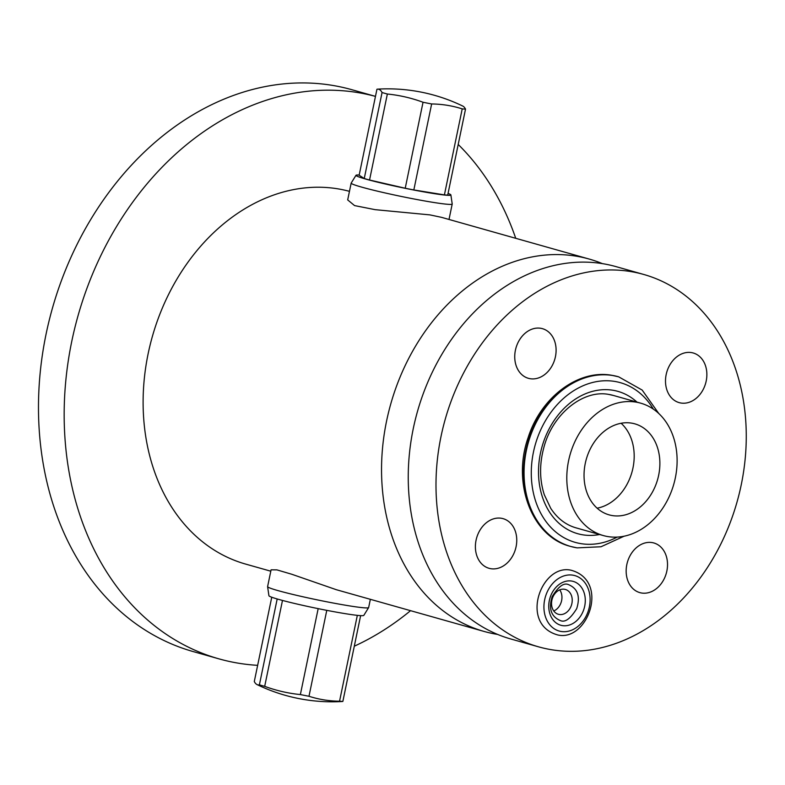 <?xml version="1.0" encoding="UTF-8"?>
<svg xmlns="http://www.w3.org/2000/svg" width="785" height="785" viewBox="0 0 785 785"><rect width="100%" height="100%" fill="white"/><g stroke="black" fill="none" stroke-linecap="round" stroke-linejoin="round"><path stroke-width="1.18" d="M538.539 646.83A193.473 151.652 105.8 0 1 442.956 427.894A193.473 151.652 105.8 0 1 630.296 271.492A193.473 151.652 -74.2 0 1 643.72 274.456A193.473 151.652 -74.2 0 1 739.303 493.392A193.473 151.652 -74.2 0 1 551.963 649.794A193.473 151.652 105.8 0 1 538.539 646.83L510.78 638.98A193.473 151.652 105.8 0 1 415.206 420.053A193.473 151.652 105.8 0 1 602.546 263.652A193.473 151.652 -74.2 0 1 615.97 266.615L643.72 274.456M530.199 378.713A25.797 20.224 105.8 0 0 555.437 356.714A25.797 20.224 105.8 0 0 540.639 328.267A25.797 20.224 105.8 0 0 515.402 350.257A25.797 20.224 105.8 0 0 530.199 378.713A25.797 20.224 -74.2 0 1 528.403 378.311A25.797 20.224 -74.2 0 1 515.666 349.119A25.797 20.224 -74.2 0 1 540.639 328.267A25.797 20.224 -74.2 0 1 542.435 328.66A25.797 20.224 -74.2 0 1 555.172 357.852A25.797 20.224 -74.2 0 1 530.199 378.713M490.851 568.703A25.797 20.224 105.8 0 0 516.088 546.703A25.797 20.224 105.8 0 0 501.301 518.257A25.797 20.224 105.8 0 0 476.063 540.247A25.797 20.224 105.8 0 0 490.851 568.703A25.797 20.224 -74.2 0 1 489.065 568.301A25.797 20.224 -74.2 0 1 476.318 539.109A25.797 20.224 -74.2 0 1 501.301 518.257A25.797 20.224 -74.2 0 1 503.087 518.659A25.797 20.224 -74.2 0 1 515.833 547.842A25.797 20.224 -74.2 0 1 490.851 568.703M680.958 403.029A25.797 20.224 105.8 0 0 706.196 381.029A25.797 20.224 105.8 0 0 691.408 352.583A25.797 20.224 105.8 0 0 666.171 374.573A25.797 20.224 105.8 0 0 680.958 403.029A25.797 20.224 -74.2 0 1 679.172 402.626A25.797 20.224 -74.2 0 1 666.426 373.434A25.797 20.224 -74.2 0 1 691.408 352.583A25.797 20.224 -74.2 0 1 693.194 352.975A25.797 20.224 -74.2 0 1 705.941 382.167A25.797 20.224 -74.2 0 1 680.958 403.029M641.62 593.018A25.797 20.224 105.8 0 0 666.857 571.019A25.797 20.224 105.8 0 0 652.06 542.572A25.797 20.224 105.8 0 0 626.822 564.572A25.797 20.224 105.8 0 0 641.62 593.018A25.797 20.224 -74.2 0 1 639.824 592.616A25.797 20.224 -74.2 0 1 627.087 563.424A25.797 20.224 -74.2 0 1 652.06 542.572A25.797 20.224 -74.2 0 1 653.856 542.975A25.797 20.224 -74.2 0 1 666.593 572.157A25.797 20.224 -74.2 0 1 641.62 593.018M559.273 614.488A12.894 10.107 -74.2 0 1 558.38 614.282A12.894 10.107 -74.2 0 1 552.002 599.691A12.894 10.107 -74.2 0 1 564.493 589.26A12.894 10.107 -74.2 0 1 565.386 589.466A12.894 10.107 -74.2 0 1 571.765 604.058A12.894 10.107 -74.2 0 1 559.273 614.488M602.399 263.623A193.473 151.652 -74.2 0 0 589.27 259.079A193.473 151.652 -74.2 0 0 575.847 256.106A193.473 151.652 105.8 0 0 388.506 412.508A193.473 151.652 105.8 0 0 484.08 631.444A193.473 151.652 105.8 0 0 497.504 634.408A193.473 151.652 -74.2 0 0 497.651 634.437M270.796 571.195L245.656 564.091A193.473 151.652 105.8 0 1 150.072 345.164A193.473 151.652 105.8 0 1 337.413 188.763A193.473 151.652 -74.2 0 1 349.462 191.344M359.187 175.026A48.464 2.718 11.7 0 0 355.998 175.281L351.189 183.052A51.594 2.895 11.7 0 0 351.17 183.101L347.686 199.91L354.565 205.591L375.142 209.664L429.905 214.884L441.504 217.337L589.27 259.079M370.353 599.318L368.646 607.551A51.594 2.895 -168.3 0 1 368.616 607.61A51.594 2.895 -168.3 0 1 348.952 605.794A51.594 2.895 11.7 0 1 296.024 595.187A51.594 2.895 11.7 0 1 267.607 586.689A51.594 2.895 11.7 0 1 267.607 586.621L271.08 569.822L276.879 569.871L291.784 574.257L336.314 589.702L484.08 631.444M257.647 665.337A291.922 228.827 -74.2 0 1 239.14 663.315A291.922 228.827 105.8 0 1 218.887 658.841A291.922 228.827 105.8 0 1 74.673 328.493A291.922 228.827 105.8 0 1 357.352 92.502A291.922 228.827 -74.2 0 1 375.465 96.388M458.204 144.46A291.922 228.827 -74.2 0 1 515.735 238.306M410.555 610.671A291.922 228.827 -74.2 0 1 354.3 646.192M218.887 658.841L193.198 651.579A291.922 228.827 105.8 0 1 48.984 321.242A291.922 228.827 105.8 0 1 331.662 85.251A291.922 228.827 -74.2 0 1 351.906 89.725L375.475 96.378M351.17 183.101A51.594 2.895 11.7 0 0 379.126 191.56A51.594 2.895 11.7 0 0 432.515 202.275A51.594 2.895 -168.3 0 0 452.209 204.031L449.01 219.457M448.058 193.424A48.464 2.718 -168.3 0 1 450.884 194.935L452.209 203.972A51.594 2.895 -168.3 0 1 452.209 204.031M450.884 194.935A48.464 2.718 -168.3 0 1 432.388 193.345A48.464 2.718 11.7 0 1 381.795 183.17A48.464 2.718 11.7 0 1 355.998 175.281M364.25 178.519L359.147 175.222L376.947 89.235A166.508 23.913 101.2 0 1 377.556 89.147A166.508 23.913 101.2 0 1 382.06 92.532A47.296 2.659 11.7 0 0 387.358 94.023L369.549 180.02A47.296 2.659 11.7 0 1 364.25 178.519L382.06 92.532M387.358 94.023A166.508 154.439 93.7 0 1 423.036 102.256L405.227 188.243L369.549 180.02M405.227 188.243A47.296 2.659 11.7 0 0 413.832 189.95L444.408 194.886A47.296 2.659 -168.3 0 0 447.715 195.092L465.525 109.105A47.296 2.659 -168.3 0 1 462.218 108.889L444.408 194.886M423.036 102.256A47.296 2.659 11.7 0 0 431.642 103.963L413.832 189.95M431.642 103.963A166.508 130.516 -74.2 0 1 447.165 105.288A166.508 130.516 -74.2 0 1 462.218 108.889M465.525 109.105A166.508 23.913 -78.8 0 0 462.787 106.073A171.974 171.974 0 0 0 377.556 89.147M267.607 586.689L268.921 595.727A48.464 2.718 11.7 0 0 295.621 603.704A48.464 2.718 11.7 0 0 345.341 613.674A48.464 2.718 -168.3 0 0 363.818 615.371L368.616 607.61M357.332 615.352L339.552 701.211A47.296 2.659 -168.3 0 0 342.859 701.417A166.508 23.913 101.2 0 1 342.25 701.505A171.974 171.974 0 0 1 257.029 684.579A166.508 23.913 -78.8 0 0 259.393 684.844A47.296 2.659 11.7 0 0 264.692 686.345A166.508 154.439 -86.3 0 0 300.37 694.568A47.296 2.659 11.7 0 0 308.986 696.275A166.508 130.516 105.8 0 0 324.028 699.886A166.508 130.516 105.8 0 0 339.552 701.211M360.629 615.636L342.859 701.417M326.776 610.347L308.986 696.275M318.17 608.64L300.37 694.568M277.183 598.965L259.393 684.844M282.482 600.446L264.692 686.345M271.747 597.228L254.291 681.547A166.508 23.913 -78.8 0 0 257.029 684.579M559.725 589.878A12.894 10.107 -74.2 0 1 553.768 610.965M640.658 403.156A68.786 53.92 -74.2 0 0 635.889 402.097A68.786 53.92 105.8 0 0 569.272 457.704A68.786 53.92 105.8 0 0 603.263 535.547A68.786 53.92 105.8 0 0 608.032 536.606A68.786 53.92 -74.2 0 0 674.639 480.999A68.786 53.92 -74.2 0 0 640.658 403.156L613.428 395.463A68.786 53.92 -74.2 0 0 609.082 394.472M631.533 423.115A47.296 37.072 105.8 0 0 585.738 461.344A47.296 37.072 105.8 0 0 609.101 514.862A47.296 37.072 105.8 0 0 612.388 515.588A47.296 37.072 -74.2 0 0 658.183 477.358A47.296 37.072 -74.2 0 0 634.82 423.841A47.296 37.072 -74.2 0 0 631.533 423.115M621.112 423.262A47.296 37.072 -74.2 0 1 631.945 472.168A47.296 37.072 -74.2 0 1 597.12 508.18M618.433 376.771A88.136 69.09 105.8 0 0 618.168 376.692A88.136 69.09 105.8 0 0 612.055 375.348A88.136 69.09 -74.2 0 0 526.715 446.596A88.136 69.09 -74.2 0 0 570.253 546.331C531.837 536.744 511.81 483.295 528.138 437.598C540.757 397.495 578.162 369.087 611.839 375.299L618.688 376.839A88.136 69.09 105.8 0 0 612.575 375.485A88.136 69.09 -74.2 0 0 527.226 446.734A88.136 69.09 -74.2 0 0 570.764 546.478L570.253 546.331A88.136 69.09 -74.2 0 0 570.509 546.399M571.637 581.047A22.785 17.859 -74.2 0 1 584.697 606.177A22.785 17.859 -74.2 0 1 562.403 625.606A22.785 17.859 105.8 0 1 549.343 600.476A22.785 17.859 105.8 0 1 571.637 581.047M572.854 575.16A28.809 22.579 105.8 0 0 544.672 599.72A28.809 22.579 105.8 0 0 561.187 631.483A28.809 22.579 -74.2 0 0 589.368 606.933A28.809 22.579 -74.2 0 0 572.854 575.16M576.887 547.822A88.136 69.09 -74.2 0 1 570.764 546.478L577.103 547.871L601.006 546.762L624.055 536.224M653.326 409.113A82.974 65.037 105.8 0 0 614.606 381.402A82.974 65.037 -74.2 0 0 533.437 452.15A82.974 65.037 -74.2 0 0 581.008 543.652A82.974 65.037 105.8 0 0 617.177 537.097M599.583 534.506A73.947 57.962 105.8 0 1 582.833 534.83A73.947 57.962 -74.2 0 1 540.433 453.279A73.947 57.962 -74.2 0 1 612.781 390.233A73.947 57.962 105.8 0 1 636.978 402.116M560.519 620.631C565.112 622.662 570.509 618.659 576.71 608.63C580.508 596.443 577.731 588.426 568.379 584.57C563.787 582.539 558.39 586.542 552.189 596.571C548.391 608.758 551.168 616.774 560.519 620.631M557.939 635.006C518.905 624.487 541.189 563.493 570.97 570.195C610.004 580.714 587.71 641.708 557.939 635.006M618.688 376.839L642.179 390.076L658.733 413.459M613.428 395.463L608.875 394.453C583.383 389.35 552.444 413.744 543.73 447.96C539.364 464.484 539.57 480.096 544.319 494.786L550.746 508.346C557.34 518.394 565.769 524.9 576.023 527.854L603.263 535.547"/></g></svg>
